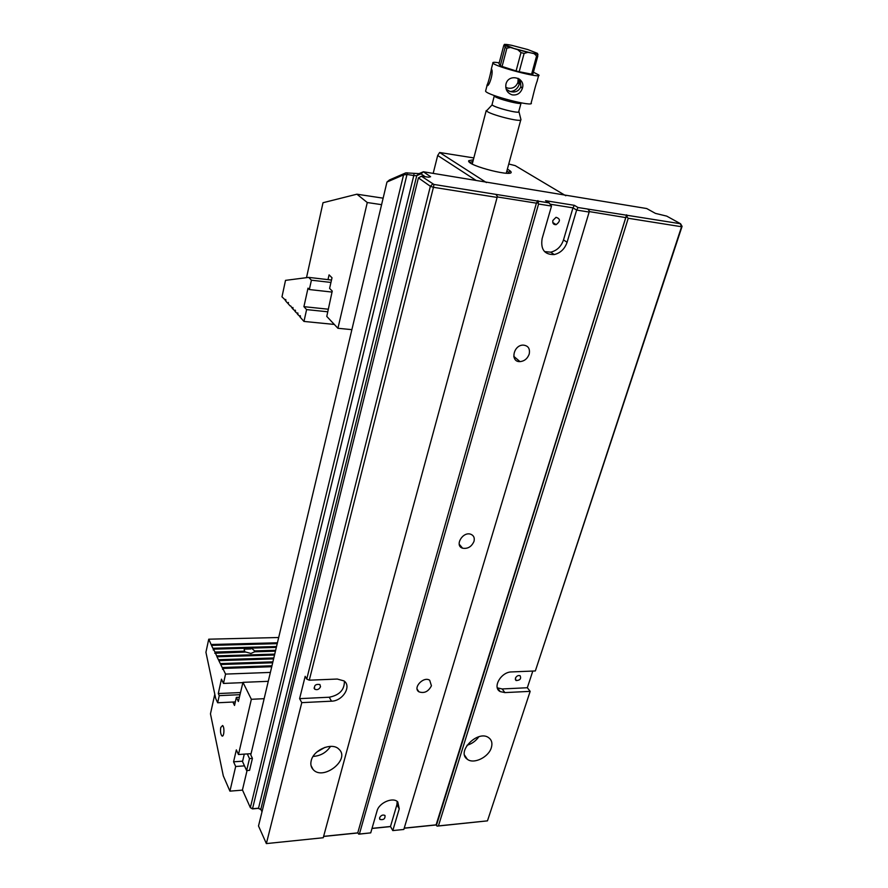 <?xml version="1.0" encoding="UTF-8"?>
<svg xmlns="http://www.w3.org/2000/svg" width="888" height="888" viewBox="0 0 888 888"><rect width="100%" height="100%" fill="white"/><g stroke="black" fill="none" stroke-linecap="round" stroke-linejoin="round"><path stroke-width="1.33" d="M290.698 305.938L292.463 308.569L292.94 307.492M288.3 303.274L287.679 303.208L288.411 302.442L288.245 303.84L290.065 305.872M285.936 300.632L281.984 296.847L285.514 280.364L308.68 277.389L331.502 280.042M287.679 303.208L285.869 301.199L285.781 299.511M293.107 308.624L292.463 308.569M295.538 311.344L293.04 309.202L292.84 307.481M297.991 314.086L295.471 311.921L295.371 310.201M300.466 316.85L297.924 314.674L297.824 312.942M327.506 311.766L306.604 309.601L303.974 321.434L300.399 317.438L300.299 315.706M334.31 324.431L303.974 321.434M330.947 282.44L311.411 280.197L308.68 277.389M285.314 300.566L285.681 299.5M294.894 311.277L295.271 310.19M297.336 314.019L297.713 312.931M299.811 316.783L300.188 315.695M311.411 280.197L309.335 289.544L308.014 288.156L303.918 306.66L306.604 309.601M328.094 309.191L303.918 306.66M332.023 292.074L309.335 289.544M215.285 653.157L214.929 652.047L244.766 651.182L244.711 652.092M276.334 647.408L251.459 648.107L254.623 650.904L275.646 650.294M244.766 651.182L244.145 649.739L244.966 648.284L245.033 649.106L250.76 648.95L251.459 648.107M275.435 651.193L254.534 651.803L250.96 653.457L245.776 652.058L214.785 653.246M254.423 652.014L254.623 650.904M211.633 645.609L208.736 639.194L205.927 652.28L215.695 698.479L217.671 702.763L235.331 701.92M211.288 644.499L277.433 642.79M278.688 637.517L208.736 639.194M213.453 649.372L211.61 645.676M213.098 648.262L276.545 646.52M277.223 643.667L211.721 645.387M244.966 648.284L213.531 649.15L213.231 650.005L213.431 649.439M214.929 652.047L213.531 649.15M217.127 656.976L215.362 652.946M216.772 655.866L274.736 654.112M218.992 660.827L217.105 657.053M218.626 659.706L273.826 657.964M274.525 655.022L217.205 656.776M220.868 664.712L218.959 660.905M220.49 663.591L272.894 661.849M273.604 658.874L219.07 660.628M222.755 668.631L220.835 664.79M222.377 667.51L271.961 665.778M272.672 662.781L220.946 664.513M242.801 682.639L223.476 683.427L221.456 679.176L218.282 693.539L219.247 695.626L239.915 694.694M219.247 695.626L217.671 702.763M223.476 683.427L225.552 674.092L270.385 672.416M271.739 666.721L222.833 668.442L222.511 669.297L222.733 668.697M225.552 674.092L222.833 668.442M218.282 693.539L240.404 692.562M251.282 648.318L244.977 648.495M244.988 648.562L251.226 648.384M565.811 195.76L515.229 165.634L508.769 164.003M473.837 157.931L439.638 152.503L486.402 182.573M507.403 169.031L510.411 171.107C518.081 178.566 465.967 165.601 468.731 160.706L473.348 159.785M476.123 180.453L437.684 155.489L433.189 173.382M472.893 161.505L469.708 162.393L468.731 160.706M509.246 173.127L506.926 170.751M439.638 152.503L437.684 155.489M472.338 163.658L471.783 163.747M486.99 85.526L487.024 85.57C489.022 87.279 493.817 72.339 491.53 69.075L491.375 68.642C491.908 67.322 488.611 82.906 486.968 85.148L486.99 85.526M506.36 89.71L509.856 91.42L506.127 89.044M531.401 53.014C535.908 53.891 537.917 54.002 537.418 53.336L527.783 49.55L511.666 45.321C506.793 44.333 504.517 44.156 504.85 44.789C504.717 43.912 504.34 44.211 503.696 45.71L498.967 63.77L500.288 65.723L505.083 47.464L504.85 44.789L513.575 48.318M537.418 53.336L537.806 56.044L532.867 74.192L531.623 74.159L536.574 55.966L534.232 53.691L530.846 52.892L527.849 52.337L524.109 53.413L519.191 71.739L516.095 70.929L520.99 52.592L517.76 49.684L510.511 47.464L506.882 48.185L502.075 66.467L500.288 65.723M492.185 104.129L492.107 104.884C494.461 107.603 519.447 113.997 518.981 111.766L518.803 111.389M492.152 104.251L492.041 104.673C492.907 107.226 521.034 114.419 518.77 111.511L521.012 103.274M520.901 119.403L520.967 119.691C521.633 122.688 489.421 114.485 486.48 110.9L487.556 109.746M531.623 74.159L519.191 71.739M516.095 70.929L502.075 66.467M499.211 62.826C494.561 62.093 492.44 62.138 492.851 62.981L492.884 63.026C494.549 66.578 542.979 79.165 538.794 74.969L533.411 72.194M485.736 90.509L485.57 91.175C487.068 95.294 535.131 107.637 531.146 102.897L532.667 97.336C532.378 98.346 535.975 83.25 537.284 80.941M518.17 78.333L517.926 82.406C515.972 87.013 512.576 88.922 507.736 88.101L505.76 87.302M512.054 94.838C516.971 95.538 520.379 93.44 522.288 88.534C526.262 77.678 508.491 72.949 505.938 84.182C505.216 89.477 507.259 93.029 512.054 94.838M519.347 79.032L519.258 84.271C517.771 88.378 515.129 90.765 511.333 91.431L509.856 91.42C515.195 92.885 518.87 91.275 520.901 86.58L520.19 79.742M244.478 765.867L235.675 766.499L229.925 791.141L223.299 775.857L210.467 713.852L214.796 694.205M242.535 790.12L229.925 791.141M251.071 753.668L238.472 754.523L236.352 749.872L233.577 761.815L235.675 766.499M238.472 754.523L251.359 699.289L242.957 682.339L268.265 681.318M232.889 702.031L234.521 705.461L236.363 697.369L238.361 701.509L242.957 682.339M220.768 727.45L222.599 725.507C224.819 727.128 224.02 737.972 221.845 735.841C220.557 734.021 220.202 731.224 220.768 727.45M239.338 697.235L236.363 697.369M251.359 699.289L264.136 698.69M242.613 761.183L233.577 761.815M351.881 329.648L337.928 328.283L367.277 202.531L381.596 204.662M383.139 198.168L356.898 194.195L323.01 202.73L306.504 277.678M367.277 202.531L356.898 194.195M337.928 328.283L326.773 316.417L332.245 291.075L329.592 288.4L332.012 277.778L329.071 274.88L327.994 279.631M247.308 753.923L249.484 758.596L246.631 770.573L242.524 761.593L244.278 754.123M246.631 770.573L249.561 770.351L252.425 758.385L250.782 754.878L386.968 182.04L389.432 179.975L405.816 172.86L419.014 173.626L423.387 171.773L430.58 176.712L428.804 177.212L421.434 176.213L433.921 184.449L549.161 202.908L545.576 200.699L574.37 205.328L578.033 207.526L680.563 223.754L666.721 216.117L655.433 213.386L646.697 208.536L423.387 171.773L421.012 173.837L416.772 175.624L260.839 809.268L262.004 811.821M249.484 758.596L252.425 758.385M514.763 357.198L513.941 357.12M311.211 760.683C313.508 749.672 332.223 741.968 338.905 749.183C350.749 759.384 323.143 781.207 313.109 769.53C310.989 767.188 310.345 764.235 311.211 760.683M306.737 679.076L305.183 676.323L299.6 698.645L329.226 697.224L331.513 701.176L301.776 702.641L266.367 843.589L323.243 837.739L497.114 197.425L433.433 187.301L309.29 680.186L306.737 679.076L430.369 186.291L418.415 177.889L258.508 825.962L266.367 843.589L323.243 837.739M331.513 701.176C342.679 701.098 351.903 686.269 344.022 680.918L337.296 679.043L309.29 680.186M551.515 206.072L538.572 204.018L359.396 834.032L370.729 832.866L377.056 810.922C379.01 802.752 392.951 796.725 397.769 801.92L399.245 808.824L392.796 830.591L403.829 829.459L589.155 212.054L576.634 210.068L567.088 242.258C564.757 248.94 560.472 253.047 554.234 254.556C544.533 254.778 540.492 249.473 542.113 238.65L551.515 206.072L549.161 202.908M529.204 354.09C530.214 348.573 528.182 345.576 523.11 345.099C513.242 345.077 510.067 362.149 519.968 361.616C524.408 361.183 527.483 358.674 529.204 354.09M474.003 541.358C474.836 537.806 473.726 535.42 470.696 534.221C462.648 531.313 454.29 545.787 462.581 548.196C467.787 549.039 471.595 546.753 474.003 541.358M431.435 685.769L429.703 680.264C423.587 675.935 412.409 687.934 418.936 691.819C424.253 693.639 428.427 691.619 431.435 685.769M680.352 223.909L681.562 226.74L682.073 226.351L535.342 670.951L681.562 226.74L628.249 218.27L438.417 825.907L487.468 820.856L530.169 691.352L527.328 687.745L532.8 671.062M247.053 770.54L242.446 789.92L250.349 807.647L403.563 174.869L386.968 182.04M299.6 698.645L301.776 702.641M527.328 687.745L502.153 688.955L504.917 692.596L530.169 691.352M504.917 692.596L500.221 691.597C492.019 687.612 501.043 671.85 511.555 671.927L535.342 670.951M491.341 747.663C492.629 743.256 491.73 739.926 488.655 737.673C477.922 729.559 455.91 751.859 467.321 759.262C473.67 764.49 488.678 757.209 491.341 747.663M487.468 820.856L437.24 826.118L436.419 825.374L625.807 217.604L589.255 211.577M436.163 824.952L404.195 828.215M403.829 829.459L392.796 830.591L390.487 826.495L396.892 804.783L397.202 801.453M390.531 826.595L371.994 828.471M370.729 832.866L359.03 834.154L357.753 832.877L536.396 203.163L497.236 196.936M357.82 832.966L323.587 836.463M260.994 809.612L258.341 808.38L252.481 808.901L250.349 807.647L252.658 808.713L258.53 808.191L413.786 175.558L407.004 174.448L252.481 808.901M518.204 361.405L518.503 360.373M424.986 176.59L421.012 173.837M324.997 747.352L316.838 752.036M330.558 746.375C326.307 752.602 320.479 755.943 313.087 756.421M467.021 745.265C471.917 743.811 475.846 740.981 478.821 736.763M320.524 686.735L319.902 684.537C315.584 683.904 313.853 685.458 314.707 689.188C317.183 690.265 319.114 689.454 320.524 686.735M329.226 697.224C339.46 695.193 344.511 689.865 344.4 681.229M515.384 678.243C516.527 676.012 518.104 675.169 520.113 675.69C521.411 678.721 520.068 680.341 516.106 680.541L515.384 678.243M502.153 688.955L497.302 687.845M379.609 817.748C381.052 815.24 382.85 814.474 384.992 815.473C385.292 818.803 383.616 820.135 379.953 819.458L379.609 817.748M372.028 828.371L390.487 826.495M552.858 220.49C552.436 223.399 553.535 224.797 556.154 224.664C560.517 221.212 560.472 218.759 556.021 217.316L552.858 220.49M578.033 207.526L576.634 210.068L572.971 207.848L563.503 239.915C561.183 246.575 556.92 250.66 550.704 252.17L544.544 251.604M574.37 205.328L572.971 207.848L550.116 204.196M404.229 828.127L436.108 824.863L626.617 214.829M323.621 836.363L357.753 832.877M406.804 174.57L403.563 174.869M416.772 175.624L413.597 175.669M258.341 808.38L260.839 809.268M433.921 184.449L433.433 187.301L430.369 186.291L432.656 184.038M359.396 834.032L358.641 834.143M438.417 825.907L436.985 826.084M416.971 175.491L419.014 173.626M413.786 175.558L414.03 173.893M407.004 174.448L407.259 172.794M403.763 174.725L405.816 172.86M682.073 226.351L680.563 223.754M625.807 217.604L627.76 215.495M626.939 217.072L628.249 218.27M589.155 212.054L589.366 211.078L587.9 209.113M421.434 176.213L418.415 177.889M537.873 200.599L536.396 203.163L538.006 202.897L538.949 201.265M538.006 202.897L538.572 204.018M497.114 197.425L497.38 196.426L495.848 194.372M537.806 56.044L536.574 55.966M524.109 53.413L520.99 52.592M506.882 48.185L505.083 47.464M514.396 48.585L530.846 52.892M521.112 102.864L521.112 102.875C523.409 105.683 495.215 98.457 494.327 95.993L494.438 95.593M396.892 804.783L399.245 808.824M563.503 239.915L567.088 242.258M508.769 172.139L510.411 171.107M508.18 90.62L506.582 90.21M487.667 85.337L486.968 85.148M537.984 54.368L534.232 53.691M527.849 52.337L517.76 49.684M486.224 110.567L472.238 164.003M520.757 119.98L506.249 173.238M492.041 104.673L494.361 95.56M537.251 80.608L538.639 75.524M485.57 91.175L487.024 85.57M491.408 68.698L492.884 63.026M510.511 47.464L505.294 45.788M492.107 104.884L486.48 110.9M518.981 111.766L520.967 119.691M513.641 92.019L511.333 91.431M520.901 86.58L522.288 88.534M517.926 82.406L519.258 84.271M221.845 735.841L222.855 735.786M417.149 689.155L418.936 691.819M459.196 544.166L462.581 548.196M513.786 356.354L519.968 361.616M313.109 769.53L311.033 765.556M467.321 759.262L464.602 755.233M497.458 687.934L500.221 691.597M550.704 252.17L554.234 254.556M516.106 680.541L515.317 679.531M379.953 819.458L379.576 818.792M314.707 689.188L314.052 688.022M556.154 224.664L552.78 222.5"/></g></svg>
